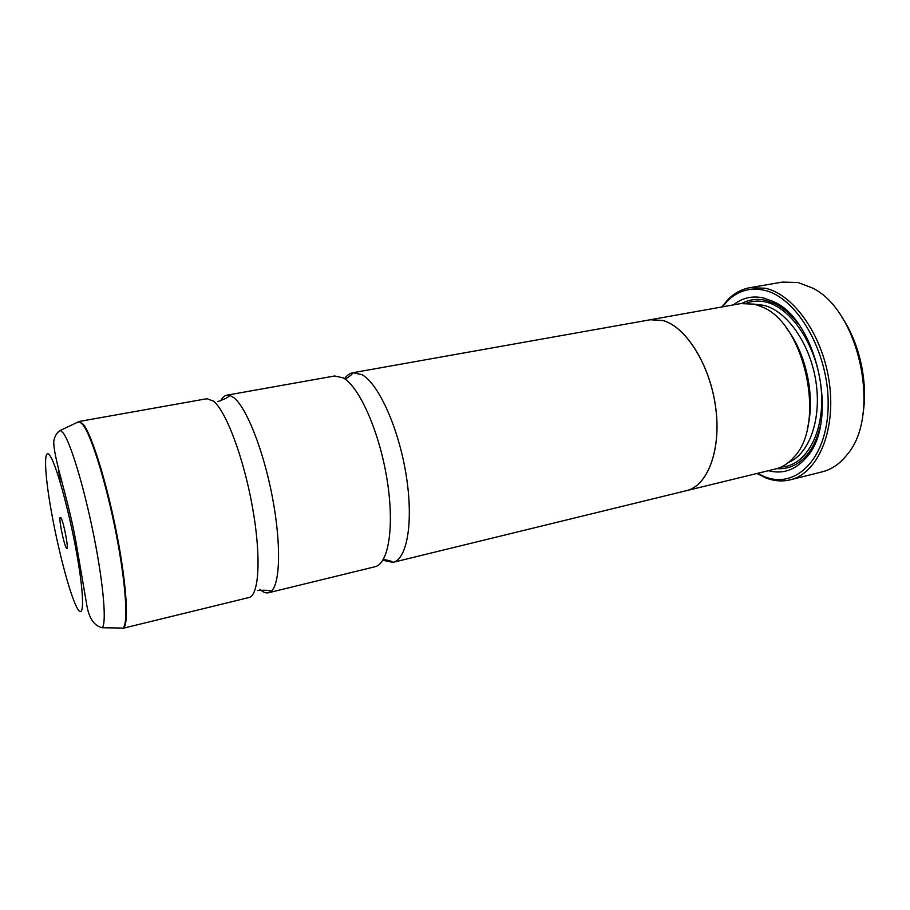 <?xml version="1.0" encoding="UTF-8"?>
<svg xmlns="http://www.w3.org/2000/svg" width="910" height="910" viewBox="0 0 910 910"><rect width="100%" height="100%" fill="white"/><g stroke="black" fill="none" stroke-linecap="round" stroke-linejoin="round"><path stroke-width="1.36" d="M220.766 400.821C222.393 397.522 224.395 395.645 226.783 395.19L229.832 395.429L233.654 397.545C246.166 406.884 263.263 449.563 272.261 496.473C281.326 543.395 280.303 583.867 271.157 591.307L268.461 592.763C265.868 593.354 263.013 592.205 259.885 589.327M344.537 378.719C346.915 375.352 349.679 373.362 352.841 372.736L361.782 374.579C378.264 383.201 398.443 427.336 406.042 474.394C413.777 521.476 407.214 559.434 392.949 562.357L382.837 560.264M790.289 479.82L822.276 471.824C831.74 469.446 840.044 463.69 847.176 454.579C881.699 415.256 859.461 309.844 811.993 287.822L797.956 282.498L782.259 282.1L749.76 287.708L765.094 288.208C794.077 294.26 823.652 336.632 829.567 384.543C835.733 432.443 817.112 473.678 790.289 479.82C782.293 481.743 774.16 481.106 765.879 477.921L756.972 473.496M66.157 547.604L66.43 548.07C69.49 553.132 64.098 522.943 61.015 517.881L60.014 517.688C59.116 520.918 63.734 543.441 66.157 547.604M757.518 473.359L764.525 476.681C795.886 489.671 827.668 458.424 828.168 405.257C829.112 352.181 796.728 296.717 763.706 290.142C749.76 287.287 737.68 290.904 727.465 300.994L722.392 306.863M721.846 306.954L728.193 299.31C734.484 293.054 741.673 289.187 749.76 287.708M648.659 320.047L740.694 303.599L754.39 304.145L762.17 306.954C805.122 323.494 826.473 424.72 793.861 457.207C788.481 463.361 782.384 467.274 775.57 468.946L684.741 491.082M733.403 304.896C742.253 297.809 752.342 295.5 763.672 297.991L772.874 301.346C817.624 319.33 839.6 423.48 805.919 458.014C795.135 470.174 782.623 474.394 768.381 470.709M741.968 303.405C749.317 299.413 757.313 298.412 765.958 300.391L774.876 303.656C783.317 307.842 791.177 314.678 798.457 324.176M820.103 426.79C817.282 438.415 812.857 447.857 806.817 455.091C798.218 464.987 788.219 469.503 776.821 468.616M77.657 422.49L79.102 421.489L206.934 398.716L213.486 401.162C226.044 411.036 243.8 458.139 252.536 507.496C261.375 556.897 259.1 595.663 248.885 597.54L122.748 628.355L121.019 628.025M226.783 395.19L334.664 375.978L343.241 377.9C359.257 386.682 379.14 431.181 386.887 478.524C394.758 525.9 388.695 563.961 374.92 566.759L268.461 592.763M650.343 319.694L663.083 320.513C686.163 326.838 710.187 365.217 715.715 407.623C721.448 450.029 707.593 486.02 686.424 490.729M352.943 372.713L650.354 319.751L663.083 320.57C686.151 326.895 710.153 365.251 715.681 407.623C721.403 450.006 707.57 485.974 686.413 490.672L392.949 562.357M786.069 327.725C806.26 352.671 815.735 397.579 807.341 428.542M841.989 317.306C860.018 343.821 868.493 383.952 862.703 415.495M57.944 432.341L60.447 430.396L79.102 421.489L83.436 424.47C92.183 435.503 107.505 485.28 117.31 536.65C127.184 588.076 129.061 627.468 122.748 628.355L122.918 628.059C128.503 624.431 125.978 583.97 116.093 533.567C106.254 483.21 91.421 435.48 82.878 424.64L79.386 421.694L77.031 422.775M755.004 304.304L763.638 305.305C786.797 310.674 810.128 343.536 815.906 381.461C821.855 419.373 809.138 454.181 788.379 462.519M746.484 303.121C752.604 300.812 759.099 300.471 765.947 302.075C791.973 307.853 817.84 347.495 821.286 389.969C824.995 432.477 805.839 466.216 781.064 467.046M60.208 482.357L58.342 467.763M102.079 627.741C92.615 625.386 88.406 615.66 86.621 604.035L76.008 542.178C68.25 498.361 53.724 459.357 53.724 441.498C54.702 435.958 56.943 432.261 60.447 430.396L63.507 433.342C71.082 443.989 84.744 489.66 94.196 537.639C103.706 585.653 106.754 624.249 102.079 627.741L120.336 628.014M50.391 456.331C43.509 445.138 44.26 471.266 50.96 509.327C57.58 547.263 68.978 591.341 76.315 606.413C83.743 622.087 84.937 601.533 77.668 558.933C70.491 516.505 57.148 466.853 50.391 456.331M229.832 395.429C228.535 397.181 224.486 399.251 217.706 401.628M352.841 372.736L351.635 374.601C347.722 377.855 345.413 379.254 344.685 378.822M392.847 562.38L390.993 561.151C386.102 559.764 383.417 559.411 382.928 560.105M271.157 591.307C269.258 590.226 264.73 589.964 257.564 590.533M67.294 546.865L66.43 548.07M727.465 300.994L728.193 299.31M774.876 303.656L772.874 301.346M806.817 455.091L805.919 458.014M764.525 476.681L765.879 477.921M61.3 518.438L60.014 517.688"/></g></svg>

